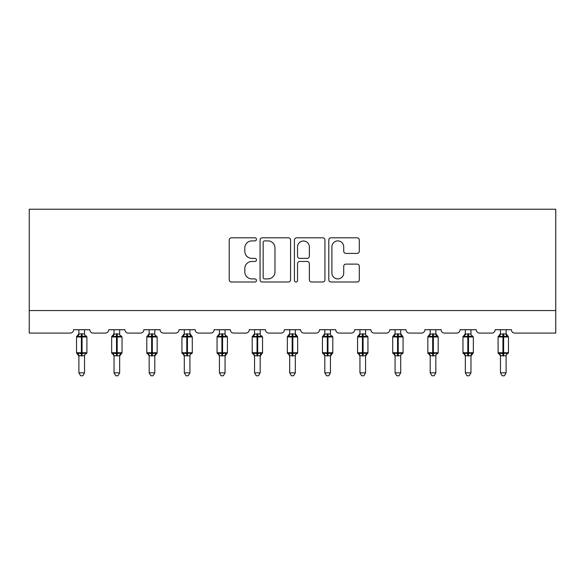 <?xml version="1.0" encoding="UTF-8"?>
<svg xmlns="http://www.w3.org/2000/svg" width="585" height="585" viewBox="0 0 585 585"><rect width="100%" height="100%" fill="white"/><g stroke="black" fill="none" stroke-linecap="round" stroke-linejoin="round"><path stroke-width="0.88" d="M256.471 239.345A1.55 1.55 0 0 0 254.921 237.802L231.441 237.802A2.208 2.208 0 0 0 229.225 240.011L229.225 279.798A2.208 2.208 0 0 0 231.441 282.007L254.921 282.007A1.55 1.55 0 0 0 256.471 280.464A1.55 1.55 0 0 0 254.921 278.913L251.886 278.913A7.071 7.071 0 0 1 244.808 271.842L244.808 268.522A7.071 7.071 0 0 1 251.886 261.451L254.921 261.451A1.55 1.55 0 0 0 256.471 259.901A1.55 1.55 0 0 0 254.921 258.358L251.886 258.358A7.071 7.071 0 0 1 244.808 251.279L244.808 247.967A7.071 7.071 0 0 1 251.886 240.896L254.921 240.896A1.55 1.55 0 0 0 256.471 239.345M357.099 253.385A2.208 2.208 0 0 0 359.307 251.17L359.307 240.011A2.208 2.208 0 0 0 357.099 237.802L331.015 237.802A2.208 2.208 0 0 0 328.807 240.011L328.807 279.798A2.208 2.208 0 0 0 331.015 282.007L357.099 282.007A2.208 2.208 0 0 0 359.307 279.798L359.307 266.314A2.208 2.208 0 0 0 357.099 264.106L345.94 264.106A2.208 2.208 0 0 0 343.724 266.314L343.724 272.998A5.916 5.916 0 0 1 337.816 278.913A5.916 5.916 0 0 1 331.9 272.998L331.9 246.804A5.916 5.916 0 0 1 337.816 240.896A5.916 5.916 0 0 1 343.724 246.804L343.724 251.17A2.208 2.208 0 0 0 345.94 253.385L357.099 253.385M555.75 310.569L555.75 209.233L29.25 209.233L29.25 333.092L70.237 333.092A3.378 3.378 0 0 0 73.615 329.713L89.827 329.713A3.378 3.378 0 0 0 93.205 333.092L105.366 333.092A3.378 3.378 0 0 0 108.744 329.713L124.956 329.713A3.378 3.378 0 0 0 128.334 333.092L140.495 333.092A3.378 3.378 0 0 0 143.873 329.713L160.085 329.713A3.378 3.378 0 0 0 163.464 333.092L175.624 333.092A3.378 3.378 0 0 0 179.003 329.713L195.214 329.713A3.378 3.378 0 0 0 198.593 333.092L210.754 333.092A3.378 3.378 0 0 0 214.132 329.713L230.344 329.713A3.378 3.378 0 0 0 233.722 333.092L245.883 333.092A3.378 3.378 0 0 0 249.261 329.713L265.48 329.713A3.378 3.378 0 0 0 268.851 333.092L281.012 333.092A3.378 3.378 0 0 0 284.39 329.713L300.61 329.713A3.378 3.378 0 0 0 303.988 333.092L316.149 333.092A3.378 3.378 0 0 0 319.52 329.713L335.739 329.713A3.378 3.378 0 0 0 339.117 333.092L351.278 333.092A3.378 3.378 0 0 0 354.656 329.713L370.868 329.713A3.378 3.378 0 0 0 374.246 333.092L386.407 333.092A3.378 3.378 0 0 0 389.785 329.713L405.997 329.713A3.378 3.378 0 0 0 409.376 333.092L421.536 333.092A3.378 3.378 0 0 0 424.915 329.713L441.127 329.713A3.378 3.378 0 0 0 444.505 333.092L456.666 333.092A3.378 3.378 0 0 0 460.044 329.713L476.256 329.713A3.378 3.378 0 0 0 479.634 333.092L491.795 333.092A3.378 3.378 0 0 0 495.173 329.713L511.385 329.713A3.378 3.378 0 0 0 514.763 333.092L555.75 333.092L555.75 310.569L29.25 310.569M290.57 240.011A2.208 2.208 0 0 0 288.354 237.802L262.27 237.802A2.208 2.208 0 0 0 260.062 240.011L260.062 279.798A2.208 2.208 0 0 0 262.27 282.007L288.354 282.007A2.208 2.208 0 0 0 290.57 279.798L290.57 240.011M296.646 237.802L322.73 237.802A2.208 2.208 0 0 1 324.938 240.011L324.938 279.798A2.208 2.208 0 0 1 322.73 282.007L311.564 282.007A2.208 2.208 0 0 1 309.355 279.798L309.355 263.659A2.208 2.208 0 0 0 307.147 261.451L299.739 261.451A2.208 2.208 0 0 0 297.531 263.659L297.531 280.464A1.55 1.55 0 0 1 295.981 282.007A1.55 1.55 0 0 1 294.43 280.464L294.43 240.011A2.208 2.208 0 0 1 296.646 237.802M264.705 240.896A1.55 1.55 0 0 0 263.155 242.439L263.155 277.363A1.55 1.55 0 0 0 264.705 278.913L267.908 278.913A7.071 7.071 0 0 0 274.979 271.842L274.979 247.967A7.071 7.071 0 0 0 267.908 240.896L264.705 240.896M309.355 246.914A5.916 5.916 0 0 0 303.439 241.005A5.916 5.916 0 0 0 297.531 246.914L297.531 256.142A2.208 2.208 0 0 0 299.739 258.358L307.147 258.358A2.208 2.208 0 0 0 309.355 256.142L309.355 246.914M84.532 329.713L84.532 333.969A2.479 2.362 180 0 0 85.834 336.031L85.351 336.755L82.061 335.965L78.09 336.755L77.278 335.922A1.126 1.126 0 0 0 76.54 336.975L76.54 352.74A1.126 1.126 0 0 0 77.278 353.793L78.09 352.96L81.381 353.749L85.351 352.96L85.834 353.684A2.479 2.362 -0 0 0 84.532 355.76L78.902 355.746A2.479 2.362 -0 0 0 77.608 353.684L77.608 353.684M78.902 329.713L78.902 334.072L81.381 333.735L81.381 352.74L86.902 352.74L86.902 336.975L76.54 336.975L76.54 352.74L81.381 352.74L81.381 355.98M84.532 355.76L84.532 372.835L78.902 372.835L78.902 355.746M81.381 333.735L84.532 333.969M78.09 336.755L78.902 334.072M84.891 335.49L85.351 336.755M78.09 352.96L78.902 355.643M85.351 352.96L84.54 355.643M84.532 372.835L82.843 375.767L80.598 375.767L78.902 372.835M86.163 353.793L86.902 352.74A1.126 1.126 0 0 1 86.836 353.106M119.662 329.713L119.662 333.969A2.479 2.362 180 0 0 120.963 336.031L120.481 336.755L117.19 335.965L113.219 336.755L112.408 335.922A1.126 1.126 0 0 0 111.669 336.975L111.669 352.74A1.126 1.126 0 0 0 112.408 353.793L111.669 352.74L122.031 352.74A1.126 1.126 0 0 1 121.965 353.106M119.662 355.76L114.038 355.746A2.479 2.362 -0 0 0 112.737 353.684L113.219 352.96L116.51 353.749L120.481 352.96L120.963 353.684A2.479 2.362 -0 0 0 119.662 355.76L119.662 372.835L117.973 375.767L115.728 375.767L114.038 372.835L114.038 355.746M154.798 329.713L154.798 333.969A2.479 2.362 180 0 0 156.093 336.031L155.61 336.755L152.319 335.965L148.349 336.755L147.537 335.922A1.126 1.126 0 0 0 146.798 336.975L146.798 352.74A1.126 1.126 0 0 0 147.537 353.793L146.798 352.74L157.16 352.74A1.126 1.126 0 0 1 157.094 353.106M154.798 355.76L149.168 355.746A2.479 2.362 -0 0 0 147.866 353.684L148.349 352.96L151.639 353.749L155.61 352.96L156.093 353.684A2.479 2.362 -0 0 0 154.798 355.76L154.798 372.835L153.102 375.767L150.857 375.767L149.168 372.835L149.168 355.746M114.038 356.126L112.737 353.684M121.292 353.793L119.662 356.126L122.031 352.74L122.031 336.975L111.669 336.975L114.038 333.589M114.038 372.835L119.662 372.835M114.038 329.713L114.031 334.072L119.662 333.969M113.219 336.755L114.031 334.072M120.02 335.49L120.481 336.755M113.219 352.96L114.031 355.643M120.481 352.96L119.669 355.643M149.168 356.126L147.866 353.684M156.422 353.793L154.798 356.126L157.16 352.74L157.16 336.975L146.798 336.975L149.168 333.589M149.168 372.835L154.798 372.835M149.168 329.713L149.16 334.072L154.798 333.969M148.349 336.755L149.16 334.072M155.149 335.49L155.61 336.755M148.349 352.96L149.16 355.643M155.61 352.96L154.798 355.643M189.928 329.713L189.928 333.969A2.479 2.362 180 0 0 191.229 336.031L190.739 336.755L187.449 335.965L183.478 336.755L182.666 335.922A1.126 1.126 0 0 0 181.928 336.975L181.928 352.74A1.126 1.126 0 0 0 182.666 353.793L181.928 352.74L192.289 352.74L192.289 336.975L189.928 333.589L191.551 335.922A1.126 1.126 0 0 1 191.873 336.104M191.551 353.793L192.289 352.74A1.126 1.126 0 0 1 192.231 353.106M189.928 355.76L184.297 355.746A2.479 2.362 -0 0 0 182.995 353.684L183.478 352.96L186.769 353.749L190.739 352.96L191.229 353.684A2.479 2.362 -0 0 0 189.928 355.76L189.928 372.835L188.231 375.767L185.986 375.767L184.297 372.835L184.297 355.746M225.057 329.713L225.057 333.969A2.479 2.362 180 0 0 226.358 336.031L225.868 336.755L222.578 335.965L218.607 336.755L217.803 335.922A1.126 1.126 0 0 0 217.057 336.975L217.057 352.74A1.126 1.126 0 0 0 217.803 353.793L217.057 352.74L227.419 352.74A1.126 1.126 0 0 1 227.36 353.106M225.057 355.76L219.426 355.746A2.479 2.362 -0 0 0 218.125 353.684L218.607 352.96L221.905 353.749L225.868 352.96L226.358 353.684A2.479 2.362 -0 0 0 225.057 355.76L225.057 372.835L223.368 375.767L221.115 375.767L219.426 372.835L219.426 355.746M184.297 356.126L182.995 353.684M184.297 372.835L189.928 372.835M184.297 329.713L184.29 334.072L189.928 333.969M183.478 336.755L184.29 334.072M190.279 335.49L190.739 336.755M183.478 352.96L184.29 355.643M190.739 352.96L189.928 355.643M219.426 356.126L218.125 353.684M226.68 353.793L225.057 356.126L227.419 352.74L227.419 336.975L217.057 336.975L219.426 333.589M219.426 372.835L225.057 372.835M219.426 329.713L219.426 334.072L225.057 333.969M218.607 336.755L219.426 334.072M225.408 335.49L225.868 336.755M218.607 352.96L219.426 355.643M225.868 352.96L225.057 355.643M260.186 329.713L260.186 333.969A2.479 2.362 180 0 0 261.488 336.031L261.005 336.755L257.707 335.965L253.736 336.755L252.932 335.922A1.126 1.126 0 0 0 252.193 336.975L252.193 352.74A1.126 1.126 0 0 0 252.932 353.793L252.193 352.74L262.548 352.74A1.126 1.126 0 0 1 262.489 353.106M260.186 355.76L254.555 355.746A2.479 2.362 -0 0 0 253.254 353.684L253.736 352.96L257.034 353.749L261.005 352.96L261.488 353.684A2.479 2.362 -0 0 0 260.186 355.76L260.186 372.835L258.497 375.767L256.245 375.767L254.555 372.835L254.555 355.746M254.555 356.126L253.254 353.684M261.809 353.793L260.186 356.126L262.548 352.74L262.548 336.975L252.193 336.975L254.555 333.589M254.555 372.835L260.186 372.835M254.555 329.713L254.555 334.072L260.186 333.969M253.736 336.755L254.555 334.072M260.537 335.49L261.005 336.755M253.736 352.96L254.555 355.643M261.005 352.96L260.186 355.643M295.315 329.713L295.315 333.969A2.479 2.362 180 0 0 296.617 336.031L296.134 336.755L292.836 335.965L288.866 336.755L288.061 335.922A1.126 1.126 0 0 0 287.323 336.975L287.323 352.74A1.126 1.126 0 0 0 288.061 353.793L287.323 352.74L297.677 352.74L297.677 336.975L295.315 333.589L296.939 335.922A1.126 1.126 0 0 1 297.268 336.104M296.939 353.793L297.677 352.74A1.126 1.126 0 0 1 297.619 353.106M295.315 355.76L289.685 355.746A2.479 2.362 -0 0 0 288.383 353.684L288.866 352.96L292.164 353.749L296.134 352.96L296.617 353.684A2.479 2.362 -0 0 0 295.315 355.76L295.315 372.835L293.626 375.767L291.374 375.767L289.685 372.835L289.685 355.746M289.685 356.126L288.383 353.684M289.685 372.835L295.315 372.835M289.685 329.713L289.685 334.072L295.315 333.969M288.866 336.755L289.685 334.072M295.674 335.49L296.134 336.755M288.866 352.96L289.685 355.643M296.134 352.96L295.315 355.643M330.445 329.713L330.445 333.969A2.479 2.362 180 0 0 331.746 336.031L331.264 336.755L327.966 335.965L323.995 336.755L323.191 335.922A1.126 1.126 0 0 0 322.452 336.975L322.452 352.74A1.126 1.126 0 0 0 323.191 353.793L322.452 352.74L332.806 352.74A1.126 1.126 0 0 1 332.748 353.106M330.445 355.76L324.814 355.746A2.479 2.362 -0 0 0 323.512 353.684L323.995 352.96L327.293 353.749L331.264 352.96L331.746 353.684A2.479 2.362 -0 0 0 330.445 355.76L330.445 372.835L328.755 375.767L326.503 375.767L324.814 372.835L324.814 355.746M324.814 356.126L323.512 353.684M332.068 353.793L330.445 356.126L332.806 352.74L332.806 336.975L322.452 336.975L324.814 333.589M324.814 372.835L330.445 372.835M324.814 329.713L324.814 334.072L330.445 333.969M323.995 336.755L324.814 334.072M330.803 335.49L331.264 336.755M323.995 352.96L324.814 355.643M331.264 352.96L330.445 355.643M365.574 329.713L365.574 333.969A2.479 2.362 180 0 0 366.875 336.031L366.393 336.755L363.095 335.965L359.131 336.755L358.32 335.922A1.126 1.126 0 0 0 357.581 336.975L357.581 352.74A1.126 1.126 0 0 0 358.32 353.793L357.581 352.74L367.943 352.74A1.126 1.126 0 0 1 367.877 353.106M365.574 355.76L359.943 355.746A2.479 2.362 -0 0 0 358.642 353.684L359.131 352.96L362.422 353.749L366.393 352.96L366.875 353.684A2.479 2.362 -0 0 0 365.574 355.76L365.574 372.835L363.885 375.767L361.632 375.767L359.943 372.835L359.943 355.746M359.943 356.126L358.642 353.684M367.197 353.793L365.574 356.126L367.943 352.74L367.943 336.975L357.581 336.975L359.943 333.589M359.943 372.835L365.574 372.835M359.943 329.713L359.943 334.072L365.574 333.969M359.131 336.755L359.943 334.072M365.932 335.49L366.393 336.755M359.131 352.96L359.943 355.643M366.393 352.96L365.574 355.643M400.703 329.713L400.703 333.969A2.479 2.362 180 0 0 402.005 336.031L401.522 336.755L398.231 335.965L394.261 336.755L393.449 335.922A1.126 1.126 0 0 0 392.71 336.975L392.71 352.74A1.126 1.126 0 0 0 393.449 353.793L392.71 352.74L403.072 352.74L403.072 336.975L400.703 333.589L402.334 335.922A1.126 1.126 0 0 1 402.655 336.104M402.334 353.793L403.072 352.74A1.126 1.126 0 0 1 403.006 353.106M400.703 355.76L395.072 355.746A2.479 2.362 -0 0 0 393.771 353.684L394.261 352.96L397.551 353.749L401.522 352.96L402.005 353.684A2.479 2.362 -0 0 0 400.703 355.76L400.703 372.835L399.014 375.767L396.769 375.767L395.072 372.835L395.072 355.746M395.072 356.126L393.771 353.684M395.072 372.835L400.703 372.835M395.072 329.713L395.072 334.072L400.703 333.969M394.261 336.755L395.072 334.072M401.061 335.49L401.522 336.755M394.261 352.96L395.072 355.643M401.522 352.96L400.71 355.643M435.832 329.713L435.832 333.969A2.479 2.362 180 0 0 437.134 336.031L436.651 336.755L433.361 335.965L429.39 336.755L428.578 335.922A1.126 1.126 0 0 0 427.84 336.975L427.84 352.74A1.126 1.126 0 0 0 428.578 353.793L427.84 352.74L438.202 352.74L438.202 336.975L435.832 333.589L437.463 335.922A1.126 1.126 0 0 1 437.785 336.104M437.463 353.793L438.202 352.74A1.126 1.126 0 0 1 438.136 353.106M435.832 355.76L430.202 355.746A2.479 2.362 -0 0 0 428.907 353.684L429.39 352.96L432.681 353.749L436.651 352.96L437.134 353.684A2.479 2.362 -0 0 0 435.832 355.76L435.832 372.835L434.143 375.767L431.898 375.767L430.202 372.835L430.202 355.746M430.202 356.126L428.907 353.684M430.202 372.835L435.832 372.835M430.202 329.713L430.202 334.072L435.832 333.969M429.39 336.755L430.202 334.072M436.191 335.49L436.651 336.755M429.39 352.96L430.202 355.643M436.651 352.96L435.84 355.643M470.962 329.713L470.962 333.969A2.479 2.362 180 0 0 472.263 336.031L471.781 336.755L468.49 335.965L464.519 336.755L463.708 335.922A1.126 1.126 0 0 0 462.969 336.975L462.969 352.74A1.126 1.126 0 0 0 463.708 353.793L462.969 352.74L473.331 352.74A1.126 1.126 0 0 1 473.265 353.106M470.962 355.76L465.338 355.746A2.479 2.362 -0 0 0 464.037 353.684L464.519 352.96L467.81 353.749L471.781 352.96L472.263 353.684A2.479 2.362 -0 0 0 470.962 355.76L470.962 372.835L469.272 375.767L467.027 375.767L465.338 372.835L465.338 355.746M465.338 356.126L464.037 353.684M472.592 353.793L470.962 356.126L473.331 352.74L473.331 336.975L462.969 336.975L465.338 333.589M465.338 372.835L470.962 372.835M465.338 329.713L465.331 334.072L470.962 333.969M464.519 336.755L465.331 334.072M471.32 335.49L471.781 336.755M464.519 352.96L465.331 355.643M471.781 352.96L470.969 355.643M506.098 329.713L506.098 333.969A2.479 2.362 180 0 0 507.392 336.031L506.91 336.755L503.619 335.965L499.648 336.755L498.837 335.922A1.126 1.126 0 0 0 498.098 336.975L498.098 352.74A1.126 1.126 0 0 0 498.837 353.793L498.098 352.74L508.46 352.74L508.46 336.975L506.098 333.589L507.721 335.922A1.126 1.126 0 0 1 508.043 336.104M507.721 353.793L508.46 352.74A1.126 1.126 0 0 1 508.394 353.106M506.098 355.76L500.467 355.746A2.479 2.362 -0 0 0 499.166 353.684L499.648 352.96L502.939 353.749L506.91 352.96L507.392 353.684A2.479 2.362 -0 0 0 506.098 355.76L506.098 372.835L504.402 375.767L502.157 375.767L500.467 372.835L500.467 355.746M500.467 356.126L499.166 353.684M500.467 372.835L506.098 372.835M500.467 329.713L500.46 334.072L506.098 333.969M499.648 336.755L500.46 334.072M506.449 335.49L506.91 336.755M499.648 352.96L500.46 355.643M506.91 352.96L506.098 355.643M82.061 355.98L82.061 333.735M77.608 336.031A2.479 2.362 180 0 0 78.902 333.955M116.51 333.735L116.51 355.98M117.19 355.98L117.19 333.735M112.737 336.031A2.479 2.362 180 0 0 114.038 333.955M151.639 333.735L151.639 355.98M152.319 355.98L152.319 333.735M147.866 336.031A2.479 2.362 180 0 0 149.168 333.955M186.769 333.735L186.769 336.975L181.928 336.975L184.297 333.589M192.289 336.975L186.769 336.975L186.769 355.98M187.449 355.98L187.449 333.735M182.995 336.031A2.479 2.362 180 0 0 184.297 333.955M221.905 333.735L221.905 355.98M222.578 355.98L222.578 333.735M218.125 336.031A2.479 2.362 180 0 0 219.426 333.955M257.034 333.735L257.034 355.98M257.707 355.98L257.707 333.735M253.254 336.031A2.479 2.362 180 0 0 254.555 333.955M292.164 333.735L292.164 336.975L287.323 336.975L289.685 333.589M297.677 336.975L292.164 336.975L292.164 355.98M292.836 355.98L292.836 333.735M288.383 336.031A2.479 2.362 180 0 0 289.685 333.955M327.293 333.735L327.293 355.98M327.966 355.98L327.966 333.735M323.512 336.031A2.479 2.362 180 0 0 324.814 333.955M362.422 333.735L362.422 355.98M363.095 355.98L363.095 333.735M358.642 336.031A2.479 2.362 180 0 0 359.943 333.955M397.551 333.735L397.551 336.975L392.71 336.975L395.072 333.589M403.072 336.975L397.551 336.975L397.551 355.98M398.231 355.98L398.231 333.735M393.771 336.031A2.479 2.362 180 0 0 395.072 333.955M432.681 333.735L432.681 336.975L427.84 336.975L430.202 333.589M438.202 336.975L432.681 336.975L432.681 355.98M433.361 355.98L433.361 333.735M428.907 336.031A2.479 2.362 180 0 0 430.202 333.955M467.81 333.735L467.81 355.98M468.49 355.98L468.49 333.735M464.037 336.031A2.479 2.362 180 0 0 465.338 333.955M502.939 333.735L502.939 336.975L498.098 336.975L500.467 333.589M508.46 336.975L502.939 336.975L502.939 355.98M503.619 355.98L503.619 333.735M499.166 336.031A2.479 2.362 180 0 0 500.467 333.955M86.163 335.922L86.902 336.975M76.54 336.975L78.902 333.589M76.54 352.74L78.902 356.126M121.292 335.922L122.031 336.975M156.422 335.922L157.16 336.975M111.669 352.74L111.669 336.975M146.798 352.74L146.798 336.975M226.68 335.922L227.419 336.975M181.928 352.74L181.928 336.975M217.057 352.74L217.057 336.975M261.809 335.922L262.548 336.975M252.193 352.74L252.193 336.975M287.323 352.74L287.323 336.975M332.068 335.922L332.806 336.975M322.452 352.74L322.452 336.975M367.197 335.922L367.943 336.975M357.581 352.74L357.581 336.975M392.71 352.74L392.71 336.975M427.84 352.74L427.84 336.975M472.592 335.922L473.331 336.975M462.969 352.74L462.969 336.975M498.098 352.74L498.098 336.975"/></g></svg>
